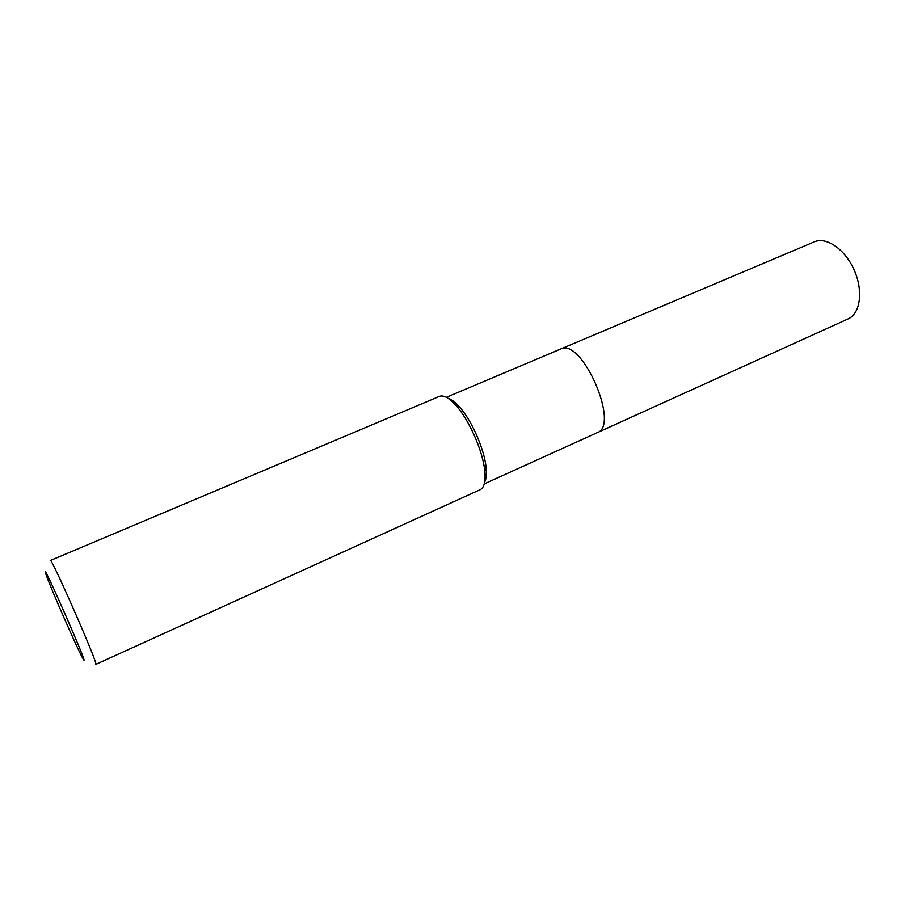 <?xml version="1.0" encoding="UTF-8"?>
<svg xmlns="http://www.w3.org/2000/svg" width="905" height="905" viewBox="0 0 905 905"><rect width="100%" height="100%" fill="white"/><g stroke="black" fill="none" stroke-linecap="round" stroke-linejoin="round"><path stroke-width="1.36" d="M448.02 398.279C451.414 399.252 455.272 402.182 459.616 407.092C471.81 420.644 484.401 449.378 486.076 467.523C486.743 474.05 486.279 478.881 484.695 482.037M559.539 349.624L560.693 349.013C581.632 337.067 620.298 425.35 597.311 432.635L848.042 318.945M50.205 560.568L439.389 396.401C443.608 394.806 449.231 397.929 456.244 405.757C469.356 420.339 482.942 451.391 484.775 470.917C485.77 481.381 484.254 487.625 480.227 489.65L480.114 489.696M50.261 560.376C50.929 556.055 99.448 666.838 95.817 664.394L95.692 664.361M45.25 572.028C43.892 564.811 86.665 662.268 83.973 660.243L82.163 657.268C75.534 644.699 50.985 588.646 46.246 575.252L45.25 572.028M446.38 397.318L814.387 241.816C826.469 236.431 845.259 249.429 854.286 270.278C863.483 291.048 860.293 313.684 848.143 318.899M560.693 349.013C581.632 337.067 620.298 425.35 597.311 432.635L484.288 483.881M459.616 407.092L456.244 405.757M486.076 467.523L484.775 470.917M95.817 664.394L480.227 489.65"/></g></svg>
